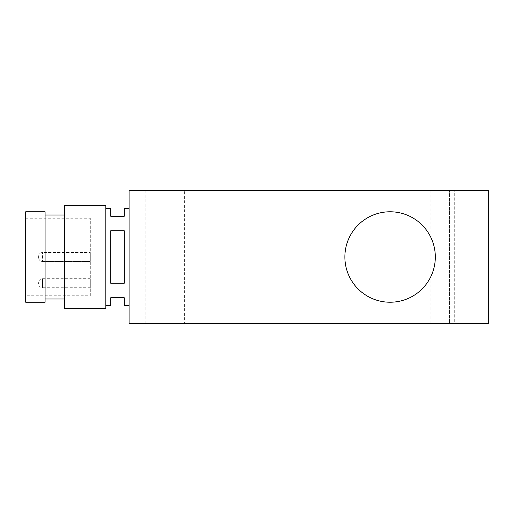 <?xml version="1.0" encoding="UTF-8"?>
<svg xmlns="http://www.w3.org/2000/svg" width="514" height="514" viewBox="0 0 514 514"><rect width="100%" height="100%" fill="white"/><g stroke="black" fill="none" stroke-linecap="round" stroke-linejoin="round"><path stroke-width="0.39" stroke-dasharray="2.57 1.93" d="M454.704 190.45L449.532 190.45L449.532 323.55L454.704 323.55L430.154 323.55L449.532 323.55L449.532 190.45L454.704 190.45L454.704 323.55L474.088 323.55L454.704 323.55L454.704 190.45L474.088 190.45L454.704 190.45M488.3 323.55L129.072 323.55L129.072 190.45L488.3 190.45L488.3 323.55M184.635 323.55L145.873 323.55L184.635 323.55L184.635 190.45L145.873 190.45L184.635 190.45M42.501 261.523C40.163 261.279 38.871 259.981 38.621 257.649L38.621 256.351L38.621 257.649C38.871 259.981 40.163 261.279 42.501 261.523L42.501 252.477L42.501 261.523L42.501 252.477L42.501 261.523L90.31 261.523L90.31 252.477L90.31 261.523L90.31 252.477L90.31 261.523L42.501 261.523M90.31 287.724L90.31 278.678L90.31 287.724L42.501 287.724C40.163 287.474 38.871 286.182 38.621 283.844L38.621 282.552L38.621 283.844M90.31 295.768L90.31 218.232L90.31 295.768L25.7 295.768L25.7 218.232L25.7 295.768M110.786 230.709L110.786 283.291L110.786 230.709L110.786 283.291L124.208 283.291L124.208 230.709L124.208 283.291L124.208 230.709L110.786 230.709M110.786 208.543L110.786 216.298L124.208 216.298L124.208 208.543M124.208 305.457L124.208 297.702L110.786 297.702L110.786 305.457M105.813 205.311L105.813 308.689M129.072 257L129.072 208.543L129.072 257M64.468 205.311L64.468 308.689M64.468 257L64.468 298.994L64.468 257M45.084 211.774L45.084 302.226M25.7 211.774L25.7 302.226M435.319 257A45.226 45.226 0 0 0 367.484 217.833A45.226 45.226 0 0 0 367.484 296.167A45.226 45.226 0 0 0 435.319 257M449.532 190.45L430.154 190.45L449.532 190.45M42.501 287.724L42.501 278.678L42.501 287.724M42.501 252.477C40.156 252.721 38.865 254.012 38.621 256.351C38.865 254.012 40.156 252.721 42.501 252.477L90.31 252.477L42.501 252.477M90.31 278.678L42.501 278.678C40.156 278.922 38.865 280.214 38.621 282.552M25.7 218.232L90.31 218.232M474.088 190.45L474.088 323.55M430.154 190.45L430.154 323.55M145.873 190.45L145.873 323.55"/><path stroke-width="0.77" d="M129.072 323.55L488.3 323.55L488.3 190.45L129.072 190.45L129.072 323.55M129.072 208.543L124.208 208.543L124.208 216.298L110.786 216.298L110.786 208.543L105.813 208.543M110.786 283.291L110.786 230.709L124.208 230.709L124.208 283.291L110.786 283.291M105.813 305.457L110.786 305.457L110.786 297.702L124.208 297.702L124.208 305.457L129.072 305.457M105.813 308.689L105.813 205.311L64.468 205.311L64.468 308.689L105.813 308.689M45.084 302.226L45.084 211.774L25.7 211.774L25.7 302.226L45.084 302.226M435.319 257A45.226 45.226 0 0 1 367.484 296.167A45.226 45.226 0 0 1 367.484 217.833A45.226 45.226 0 0 1 435.319 257M64.468 215.006L45.084 215.006M64.468 298.994L45.084 298.994"/></g></svg>
